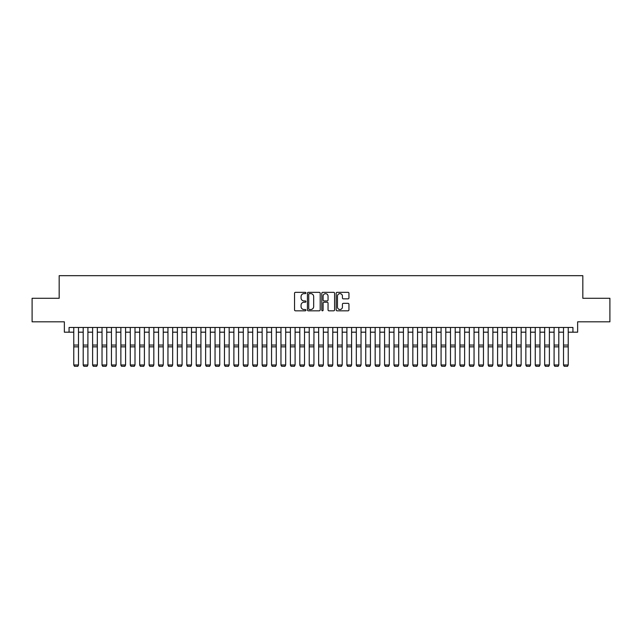 <?xml version="1.0" encoding="UTF-8"?>
<svg xmlns="http://www.w3.org/2000/svg" width="642" height="642" viewBox="0 0 642 642"><rect width="100%" height="100%" fill="white"/><g stroke="black" fill="none" stroke-linecap="round" stroke-linejoin="round"><path stroke-width="0.96" d="M305.929 292.977A0.65 0.65 0 0 0 305.287 292.335L295.464 292.335A0.923 0.923 0 0 0 294.542 293.258L294.542 309.893A0.923 0.923 0 0 0 295.464 310.824L305.287 310.824A0.65 0.65 0 0 0 305.929 310.174A0.65 0.65 0 0 0 305.287 309.524L304.011 309.524A2.961 2.961 0 0 1 301.058 306.571L301.058 305.183A2.961 2.961 0 0 1 304.011 302.221L305.287 302.221A0.65 0.65 0 0 0 305.929 301.579A0.65 0.65 0 0 0 305.287 300.929L304.011 300.929A2.961 2.961 0 0 1 301.058 297.968L301.058 296.588A2.961 2.961 0 0 1 304.011 293.627L305.287 293.627A0.65 0.65 0 0 0 305.929 292.977M348.02 298.851A0.923 0.923 0 0 0 348.943 297.928L348.943 293.258A0.923 0.923 0 0 0 348.02 292.335L337.106 292.335A0.923 0.923 0 0 0 336.183 293.258L336.183 309.893A0.923 0.923 0 0 0 337.106 310.824L348.02 310.824A0.923 0.923 0 0 0 348.943 309.893L348.943 304.26A0.923 0.923 0 0 0 348.02 303.337L343.35 303.337A0.923 0.923 0 0 0 342.427 304.26L342.427 307.053A2.472 2.472 0 0 1 339.955 309.524A2.472 2.472 0 0 1 337.475 307.053L337.475 296.098A2.472 2.472 0 0 1 339.955 293.627A2.472 2.472 0 0 1 342.427 296.098L342.427 297.928A0.923 0.923 0 0 0 343.35 298.851L348.02 298.851M69.063 332.187L69.063 327.476L572.937 327.476L572.937 332.187L577.639 332.187L577.639 321.827L609.9 321.827L609.9 298.281L582.824 298.281L582.824 275.675L59.176 275.675L59.176 298.281L32.1 298.281L32.1 321.827L64.361 321.827L64.361 332.187L73.774 332.187M320.189 293.258A0.923 0.923 0 0 0 319.267 292.335L308.361 292.335A0.923 0.923 0 0 0 307.43 293.258L307.43 309.893A0.923 0.923 0 0 0 308.361 310.824L319.267 310.824A0.923 0.923 0 0 0 320.189 309.893L320.189 293.258M322.733 292.335L333.639 292.335A0.923 0.923 0 0 1 334.57 293.258L334.57 309.893A0.923 0.923 0 0 1 333.639 310.824L328.977 310.824A0.923 0.923 0 0 1 328.046 309.893L328.046 303.152A0.923 0.923 0 0 0 327.123 302.221L324.025 302.221A0.923 0.923 0 0 0 323.103 303.152L323.103 310.174A0.65 0.65 0 0 1 322.453 310.824A0.65 0.65 0 0 1 321.811 310.174L321.811 293.258A0.923 0.923 0 0 1 322.733 292.335M78.484 332.187L83.195 332.187M87.906 332.187L92.609 332.187M97.319 332.187L102.03 332.187M106.741 332.187L111.451 332.187M116.154 332.187L120.865 332.187M125.575 332.187L130.286 332.187M134.997 332.187L139.699 332.187M144.41 332.187L149.121 332.187M153.831 332.187L158.542 332.187M163.245 332.187L167.955 332.187M172.666 332.187L177.377 332.187M182.079 332.187L186.79 332.187M191.501 332.187L196.211 332.187M200.922 332.187L205.625 332.187M210.335 332.187L215.046 332.187M219.757 332.187L224.467 332.187M229.17 332.187L233.881 332.187M238.591 332.187L243.302 332.187M248.013 332.187L252.715 332.187M257.426 332.187L262.137 332.187M266.847 332.187L271.558 332.187M276.261 332.187L280.971 332.187M285.682 332.187L290.393 332.187M295.103 332.187L299.806 332.187M304.517 332.187L309.227 332.187M313.938 332.187L318.649 332.187M323.351 332.187L328.062 332.187M332.773 332.187L337.483 332.187M342.194 332.187L346.897 332.187M351.607 332.187L356.318 332.187M361.029 332.187L365.739 332.187M370.442 332.187L375.153 332.187M379.863 332.187L384.574 332.187M389.285 332.187L393.987 332.187M398.698 332.187L403.409 332.187M408.119 332.187L412.83 332.187M417.533 332.187L422.243 332.187M426.954 332.187L431.665 332.187M436.375 332.187L441.078 332.187M445.789 332.187L450.499 332.187M455.21 332.187L459.921 332.187M464.623 332.187L469.334 332.187M474.045 332.187L478.755 332.187M483.458 332.187L488.169 332.187M492.879 332.187L497.59 332.187M502.301 332.187L507.003 332.187M511.714 332.187L516.425 332.187M521.135 332.187L525.846 332.187M530.549 332.187L535.259 332.187M539.97 332.187L544.681 332.187M549.392 332.187L554.094 332.187M558.805 332.187L563.515 332.187M568.226 332.187L572.937 332.187M309.372 293.627A0.65 0.65 0 0 0 308.73 294.277L308.73 308.882A0.65 0.65 0 0 0 309.372 309.524L310.712 309.524A2.961 2.961 0 0 0 313.673 306.571L313.673 296.588A2.961 2.961 0 0 0 310.712 293.627L309.372 293.627M328.046 296.147A2.472 2.472 0 0 0 325.574 293.675A2.472 2.472 0 0 0 323.103 296.147L323.103 300.007A0.923 0.923 0 0 0 324.025 300.929L327.123 300.929A0.923 0.923 0 0 0 328.046 300.007L328.046 296.147M78.484 327.476L78.484 365.154L77.778 366.325L74.48 366.253L77.778 366.325M74.48 366.325L73.774 364.985L78.484 364.985L77.778 366.253M73.774 327.476L73.774 364.985L74.48 366.253M83.195 365.154L83.901 366.325L83.195 364.985L87.906 364.985L87.2 366.325L83.901 366.253L87.2 366.325M92.609 365.154L93.315 366.325L92.609 364.985L97.319 364.985L96.613 366.325L93.315 366.253L96.613 366.325M102.03 365.154L102.736 366.325L102.03 364.985L106.741 364.985L106.034 366.325L102.736 366.253L106.034 366.325M111.451 365.154L112.157 366.325L111.451 364.985L116.154 364.985L115.448 366.325L112.157 366.253L115.448 366.325M87.906 327.476L87.906 364.985L87.2 366.253M83.195 327.476L83.195 364.985L83.901 366.253M97.319 327.476L97.319 364.985L96.613 366.253M92.609 327.476L92.609 364.985L93.315 366.253M106.741 327.476L106.741 364.985L106.034 366.253M102.03 327.476L102.03 364.985L102.736 366.253M116.154 327.476L116.154 364.985L115.448 366.253M111.451 327.476L111.451 364.985L112.157 366.253M120.865 365.154L121.571 366.325L120.865 364.985L125.575 364.985L124.869 366.325L121.571 366.253L124.869 366.325M125.575 327.476L125.575 364.985L124.869 366.253M120.865 327.476L120.865 364.985L121.571 366.253M130.286 365.154L130.992 366.325L130.286 364.985L134.997 364.985L134.282 366.325L130.992 366.253L134.282 366.325M134.997 327.476L134.997 364.985L134.282 366.253M130.286 327.476L130.286 364.985L130.992 366.253M139.699 365.154L140.405 366.325L139.699 364.985L144.41 364.985L143.704 366.325L140.405 366.253L143.704 366.325M144.41 327.476L144.41 364.985L143.704 366.253M139.699 327.476L139.699 364.985L140.405 366.253M149.121 365.154L149.827 366.325L149.121 364.985L153.831 364.985L153.125 366.325L149.827 366.253L153.125 366.325M153.831 327.476L153.831 364.985L153.125 366.253M149.121 327.476L149.121 364.985L149.827 366.253M158.542 365.154L159.248 366.325L158.542 364.985L163.245 364.985L162.538 366.325L159.248 366.253L162.538 366.325M167.955 365.154L168.661 366.325L167.955 364.985L172.666 364.985L171.96 366.325L168.661 366.253L171.96 366.325M177.377 365.154L178.083 366.325L177.377 364.985L182.079 364.985L181.373 366.325L178.083 366.253L181.373 366.325M186.79 365.154L187.496 366.325L186.79 364.985L191.501 364.985L190.794 366.325L187.496 366.253L190.794 366.325M196.211 365.154L196.917 366.325L196.211 364.985L200.922 364.985L200.216 366.325L196.917 366.253L200.216 366.325M205.625 365.154L206.331 366.325L205.625 364.985L210.335 364.985L209.629 366.325L206.331 366.253L209.629 366.325M215.046 365.154L215.752 366.325L215.046 364.985L219.757 364.985L219.05 366.325L215.752 366.253L219.05 366.325M224.467 365.154L225.173 366.325L224.467 364.985L229.17 364.985L228.464 366.325L225.173 366.253L228.464 366.325M233.881 365.154L234.587 366.325L233.881 364.985L238.591 364.985L237.885 366.325L234.587 366.253L237.885 366.325M243.302 365.154L244.008 366.325L243.302 364.985L248.013 364.985L247.306 366.325L244.008 366.253L247.306 366.325M252.715 365.154L253.421 366.325L252.715 364.985L257.426 364.985L256.72 366.325L253.421 366.253L256.72 366.325M262.137 365.154L262.843 366.325L262.137 364.985L266.847 364.985L266.141 366.325L262.843 366.253L266.141 366.325M163.245 327.476L163.245 364.985L162.538 366.253M158.542 327.476L158.542 364.985L159.248 366.253M172.666 327.476L172.666 364.985L171.96 366.253M167.955 327.476L167.955 364.985L168.661 366.253M182.079 327.476L182.079 364.985L181.373 366.253M177.377 327.476L177.377 364.985L178.083 366.253M191.501 327.476L191.501 364.985L190.794 366.253M186.79 327.476L186.79 364.985L187.496 366.253M200.922 327.476L200.922 364.985L200.216 366.253M196.211 327.476L196.211 364.985L196.917 366.253M210.335 327.476L210.335 364.985L209.629 366.253M205.625 327.476L205.625 364.985L206.331 366.253M219.757 327.476L219.757 364.985L219.05 366.253M215.046 327.476L215.046 364.985L215.752 366.253M229.17 327.476L229.17 364.985L228.464 366.253M224.467 327.476L224.467 364.985L225.173 366.253M238.591 327.476L238.591 364.985L237.885 366.253M233.881 327.476L233.881 364.985L234.587 366.253M248.013 327.476L248.013 364.985L247.306 366.253M243.302 327.476L243.302 364.985L244.008 366.253M257.426 327.476L257.426 364.985L256.72 366.253M252.715 327.476L252.715 364.985L253.421 366.253M266.847 327.476L266.847 364.985L266.141 366.253M262.137 327.476L262.137 364.985L262.843 366.253M271.558 365.154L272.264 366.325L271.558 364.985L276.261 364.985L275.554 366.325L272.264 366.253L275.554 366.325M280.971 365.154L281.678 366.325L280.971 364.985L285.682 364.985L284.976 366.325L281.678 366.253L284.976 366.325M290.393 365.154L291.099 366.325L290.393 364.985L295.103 364.985L294.397 366.325L291.099 366.253L294.397 366.325M299.806 365.154L300.512 366.325L299.806 364.985L304.517 364.985L303.81 366.325L300.512 366.253L303.81 366.325M276.261 327.476L276.261 364.985L275.554 366.253M271.558 327.476L271.558 364.985L272.264 366.253M285.682 327.476L285.682 364.985L284.976 366.253M280.971 327.476L280.971 364.985L281.678 366.253M295.103 327.476L295.103 364.985L294.397 366.253M290.393 327.476L290.393 364.985L291.099 366.253M304.517 327.476L304.517 364.985L303.81 366.253M299.806 327.476L299.806 364.985L300.512 366.253M309.227 365.154L309.934 366.325L309.227 364.985L313.938 364.985L313.232 366.325L309.934 366.253L313.232 366.325M313.938 327.476L313.938 364.985L313.232 366.253M309.227 327.476L309.227 364.985L309.934 366.253M318.649 365.154L319.355 366.325L318.649 364.985L323.351 364.985L322.645 366.325L319.355 366.253L322.645 366.325M323.351 327.476L323.351 364.985L322.645 366.253M318.649 327.476L318.649 364.985L319.355 366.253M328.062 365.154L328.768 366.325L328.062 364.985L332.773 364.985L332.066 366.325L328.768 366.253L332.066 366.325M332.773 327.476L332.773 364.985L332.066 366.253M328.062 327.476L328.062 364.985L328.768 366.253M337.483 365.154L338.19 366.325L337.483 364.985L342.194 364.985L341.488 366.325L338.19 366.253L341.488 366.325M342.194 327.476L342.194 364.985L341.488 366.253M337.483 327.476L337.483 364.985L338.19 366.253M346.897 365.154L347.603 366.325L346.897 364.985L351.607 364.985L350.901 366.325L347.603 366.253L350.901 366.325M351.607 327.476L351.607 364.985L350.901 366.253M346.897 327.476L346.897 364.985L347.603 366.253M356.318 365.154L357.024 366.325L356.318 364.985L361.029 364.985L360.322 366.325L357.024 366.253L360.322 366.325M361.029 327.476L361.029 364.985L360.322 366.253M356.318 327.476L356.318 364.985L357.024 366.253M365.739 365.154L366.446 366.325L365.739 364.985L370.442 364.985L369.736 366.325L366.446 366.253L369.736 366.325M370.442 327.476L370.442 364.985L369.736 366.253M365.739 327.476L365.739 364.985L366.446 366.253M375.153 365.154L375.859 366.325L375.153 364.985L379.863 364.985L379.157 366.325L375.859 366.253L379.157 366.325M379.863 327.476L379.863 364.985L379.157 366.253M375.153 327.476L375.153 364.985L375.859 366.253M384.574 365.154L385.28 366.325L384.574 364.985L389.285 364.985L388.579 366.325L385.28 366.253L388.579 366.325M389.285 327.476L389.285 364.985L388.579 366.253M384.574 327.476L384.574 364.985L385.28 366.253M393.987 365.154L394.694 366.325L393.987 364.985L398.698 364.985L397.992 366.325L394.694 366.253L397.992 366.325M398.698 327.476L398.698 364.985L397.992 366.253M393.987 327.476L393.987 364.985L394.694 366.253M403.409 365.154L404.115 366.325L403.409 364.985L408.119 364.985L407.413 366.325L404.115 366.253L407.413 366.325M408.119 327.476L408.119 364.985L407.413 366.253M403.409 327.476L403.409 364.985L404.115 366.253M412.83 365.154L413.536 366.325L412.83 364.985L417.533 364.985L416.827 366.325L413.536 366.253L416.827 366.325M417.533 327.476L417.533 364.985L416.827 366.253M412.83 327.476L412.83 364.985L413.536 366.253M422.243 365.154L422.95 366.325L422.243 364.985L426.954 364.985L426.248 366.325L422.95 366.253L426.248 366.325M426.954 327.476L426.954 364.985L426.248 366.253M422.243 327.476L422.243 364.985L422.95 366.253M431.665 365.154L432.371 366.325L431.665 364.985L436.375 364.985L435.669 366.325L432.371 366.253L435.669 366.325M436.375 327.476L436.375 364.985L435.669 366.253M431.665 327.476L431.665 364.985L432.371 366.253M441.078 365.154L441.784 366.325L441.078 364.985L445.789 364.985L445.083 366.325L441.784 366.253L445.083 366.325M445.789 327.476L445.789 364.985L445.083 366.253M441.078 327.476L441.078 364.985L441.784 366.253M450.499 365.154L451.206 366.325L450.499 364.985L455.21 364.985L454.504 366.325L451.206 366.253L454.504 366.325M455.21 327.476L455.21 364.985L454.504 366.253M450.499 327.476L450.499 364.985L451.206 366.253M459.921 365.154L460.627 366.325L459.921 364.985L464.623 364.985L463.917 366.325L460.627 366.253L463.917 366.325M464.623 327.476L464.623 364.985L463.917 366.253M459.921 327.476L459.921 364.985L460.627 366.253M469.334 365.154L470.04 366.325L469.334 364.985L474.045 364.985L473.339 366.325L470.04 366.253L473.339 366.325M474.045 327.476L474.045 364.985L473.339 366.253M469.334 327.476L469.334 364.985L470.04 366.253M478.755 365.154L479.462 366.325L478.755 364.985L483.458 364.985L482.752 366.325L479.462 366.253L482.752 366.325M483.458 327.476L483.458 364.985L482.752 366.253M478.755 327.476L478.755 364.985L479.462 366.253M488.169 365.154L488.875 366.325L488.169 364.985L492.879 364.985L492.173 366.325L488.875 366.253L492.173 366.325M492.879 327.476L492.879 364.985L492.173 366.253M488.169 327.476L488.169 364.985L488.875 366.253M497.59 365.154L498.296 366.325L497.59 364.985L502.301 364.985L501.595 366.325L498.296 366.253L501.595 366.325M502.301 327.476L502.301 364.985L501.595 366.253M497.59 327.476L497.59 364.985L498.296 366.253M507.003 365.154L507.718 366.325L507.003 364.985L511.714 364.985L511.008 366.325L507.718 366.253L511.008 366.325M511.714 327.476L511.714 364.985L511.008 366.253M507.003 327.476L507.003 364.985L507.718 366.253M516.425 365.154L517.131 366.325L516.425 364.985L521.135 364.985L520.429 366.325L517.131 366.253L520.429 366.325M521.135 327.476L521.135 364.985L520.429 366.253M516.425 327.476L516.425 364.985L517.131 366.253M525.846 365.154L526.552 366.325L525.846 364.985L530.549 364.985L529.843 366.325L526.552 366.253L529.843 366.325M530.549 327.476L530.549 364.985L529.843 366.253M525.846 327.476L525.846 364.985L526.552 366.253M535.259 365.154L535.966 366.325L535.259 364.985L539.97 364.985L539.264 366.325L535.966 366.253L539.264 366.325M539.97 327.476L539.97 364.985L539.264 366.253M535.259 327.476L535.259 364.985L535.966 366.253M544.681 365.154L545.387 366.325L544.681 364.985L549.392 364.985L548.685 366.325L545.387 366.253L548.685 366.325M549.392 327.476L549.392 364.985L548.685 366.253M544.681 327.476L544.681 364.985L545.387 366.253M554.094 365.154L554.8 366.325L554.094 364.985L558.805 364.985L558.099 366.325L554.8 366.253L558.099 366.325M558.805 327.476L558.805 364.985L558.099 366.253M554.094 327.476L554.094 364.985L554.8 366.253M563.515 365.154L564.222 366.325L563.515 364.985L568.226 364.985L567.52 366.325L564.222 366.253L567.52 366.325M568.226 327.476L568.226 364.985L567.52 366.253M563.515 327.476L563.515 364.985L564.222 366.253M78.484 345.059L73.774 345.059M78.484 346.84L73.774 346.84M87.906 345.059L83.195 345.059M87.906 346.84L83.195 346.84M97.319 345.059L92.609 345.059M97.319 346.84L92.609 346.84M106.741 345.059L102.03 345.059M106.741 346.84L102.03 346.84M116.154 345.059L111.451 345.059M116.154 346.84L111.451 346.84M125.575 345.059L120.865 345.059M125.575 346.84L120.865 346.84M134.997 345.059L130.286 345.059M134.997 346.84L130.286 346.84M144.41 345.059L139.699 345.059M144.41 346.84L139.699 346.84M153.831 345.059L149.121 345.059M153.831 346.84L149.121 346.84M163.245 345.059L158.542 345.059M163.245 346.84L158.542 346.84M172.666 345.059L167.955 345.059M172.666 346.84L167.955 346.84M182.079 345.059L177.377 345.059M182.079 346.84L177.377 346.84M191.501 345.059L186.79 345.059M191.501 346.84L186.79 346.84M200.922 345.059L196.211 345.059M200.922 346.84L196.211 346.84M210.335 345.059L205.625 345.059M210.335 346.84L205.625 346.84M219.757 345.059L215.046 345.059M219.757 346.84L215.046 346.84M229.17 345.059L224.467 345.059M229.17 346.84L224.467 346.84M238.591 345.059L233.881 345.059M238.591 346.84L233.881 346.84M248.013 345.059L243.302 345.059M248.013 346.84L243.302 346.84M257.426 345.059L252.715 345.059M257.426 346.84L252.715 346.84M266.847 345.059L262.137 345.059M266.847 346.84L262.137 346.84M276.261 345.059L271.558 345.059M276.261 346.84L271.558 346.84M285.682 345.059L280.971 345.059M285.682 346.84L280.971 346.84M295.103 345.059L290.393 345.059M295.103 346.84L290.393 346.84M304.517 345.059L299.806 345.059M304.517 346.84L299.806 346.84M313.938 345.059L309.227 345.059M313.938 346.84L309.227 346.84M323.351 345.059L318.649 345.059M323.351 346.84L318.649 346.84M332.773 345.059L328.062 345.059M332.773 346.84L328.062 346.84M342.194 345.059L337.483 345.059M342.194 346.84L337.483 346.84M351.607 345.059L346.897 345.059M351.607 346.84L346.897 346.84M361.029 345.059L356.318 345.059M361.029 346.84L356.318 346.84M370.442 345.059L365.739 345.059M370.442 346.84L365.739 346.84M379.863 345.059L375.153 345.059M379.863 346.84L375.153 346.84M389.285 345.059L384.574 345.059M389.285 346.84L384.574 346.84M398.698 345.059L393.987 345.059M398.698 346.84L393.987 346.84M408.119 345.059L403.409 345.059M408.119 346.84L403.409 346.84M417.533 345.059L412.83 345.059M417.533 346.84L412.83 346.84M426.954 345.059L422.243 345.059M426.954 346.84L422.243 346.84M436.375 345.059L431.665 345.059M436.375 346.84L431.665 346.84M445.789 345.059L441.078 345.059M445.789 346.84L441.078 346.84M455.21 345.059L450.499 345.059M455.21 346.84L450.499 346.84M464.623 345.059L459.921 345.059M464.623 346.84L459.921 346.84M474.045 345.059L469.334 345.059M474.045 346.84L469.334 346.84M483.458 345.059L478.755 345.059M483.458 346.84L478.755 346.84M492.879 345.059L488.169 345.059M492.879 346.84L488.169 346.84M502.301 345.059L497.59 345.059M502.301 346.84L497.59 346.84M511.714 345.059L507.003 345.059M511.714 346.84L507.003 346.84M521.135 345.059L516.425 345.059M521.135 346.84L516.425 346.84M530.549 345.059L525.846 345.059M530.549 346.84L525.846 346.84M539.97 345.059L535.259 345.059M539.97 346.84L535.259 346.84M549.392 345.059L544.681 345.059M549.392 346.84L544.681 346.84M558.805 345.059L554.094 345.059M558.805 346.84L554.094 346.84M568.226 345.059L563.515 345.059M568.226 346.84L563.515 346.84"/></g></svg>
